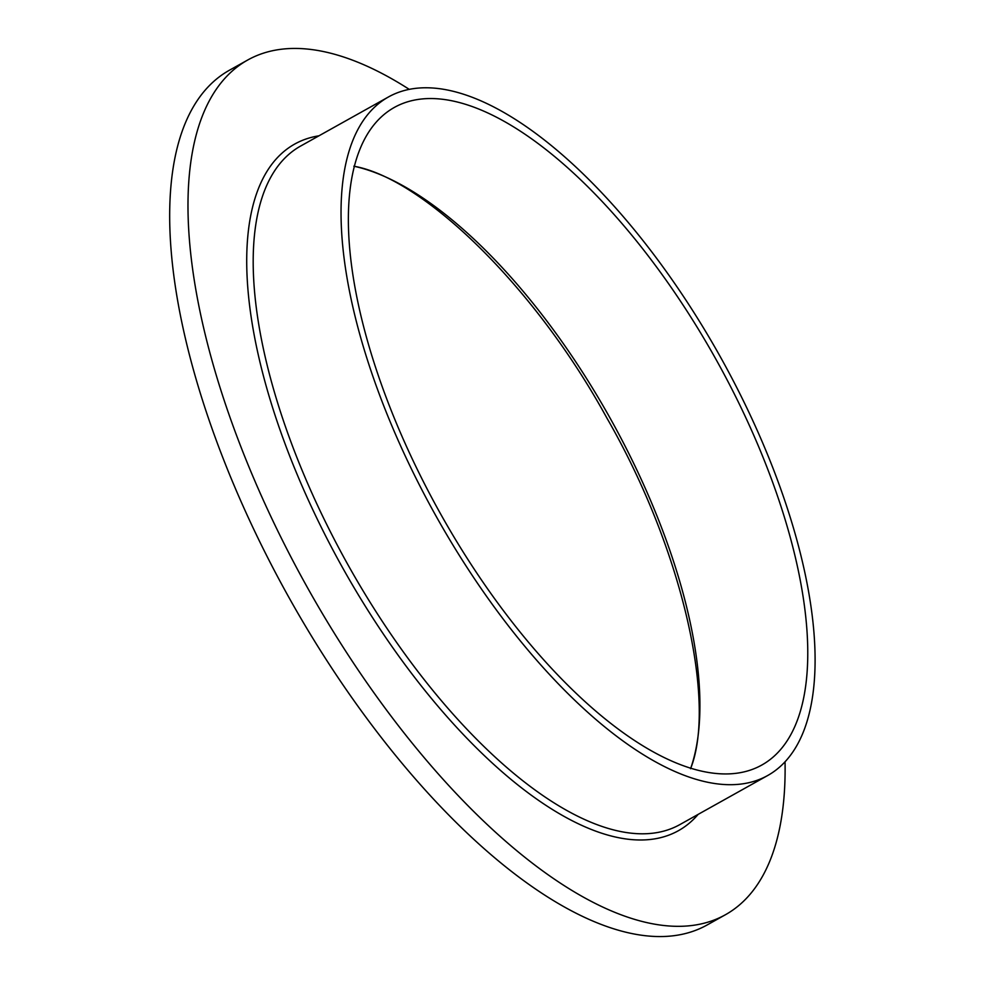 <?xml version="1.0" encoding="UTF-8"?>
<svg xmlns="http://www.w3.org/2000/svg" width="985" height="985" viewBox="0 0 985 985"><rect width="100%" height="100%" fill="white"/><g stroke="black" fill="none" stroke-linecap="round" stroke-linejoin="round"><path stroke-width="1.48" d="M415.128 88.416A388.669 162.931 60.8 0 0 388.459 96.961A388.669 162.931 60.8 0 0 420.312 486.75A388.669 162.931 60.8 0 0 740.991 784.06A388.669 162.931 60.8 0 0 767.672 775.527A388.669 162.931 60.8 0 0 735.82 385.726A388.669 162.931 60.8 0 0 415.128 88.416M735.967 773.323A376.664 157.895 60.8 0 0 757.403 767.29A376.664 157.895 60.8 0 0 733.616 392.535A376.664 157.895 60.8 0 0 420.164 99.165A376.664 157.895 60.8 0 0 390.085 110.024A376.664 157.895 60.8 0 0 427.896 490.419A376.664 157.895 60.8 0 0 735.967 773.323M690.744 768.214A367.885 154.214 60.8 0 0 610.195 418.293A367.885 154.214 60.8 0 0 354.366 166.317M409.267 89.364A489.582 205.237 60.8 0 0 281.316 49.25A489.582 205.237 60.8 0 0 247.715 60.011L229.406 70.243A489.582 205.237 60.8 0 0 269.533 561.241A489.582 205.237 60.8 0 0 673.494 935.75A489.582 205.237 60.8 0 0 707.095 924.989L725.391 914.757A489.582 205.237 60.8 0 0 785.045 761.787M247.715 60.011A489.582 205.237 60.8 0 0 287.842 551.009A489.582 205.237 60.8 0 0 691.79 925.518A489.582 205.237 60.8 0 0 725.391 914.757M318.931 135.819A393.286 164.864 60.8 0 0 313.686 511.609A393.286 164.864 60.8 0 0 651.417 839.343A393.286 164.864 60.8 0 0 698.156 814.373M388.459 96.961L300.61 146.063A388.669 162.931 60.8 0 0 332.462 535.852A388.669 162.931 60.8 0 0 653.141 833.162A388.669 162.931 60.8 0 0 679.822 824.617L767.672 775.527M690.559 768.731C716.452 703.795 683.43 550.886 606.858 417.997C533.833 284.591 422.122 178.113 353.824 166.206"/></g></svg>
